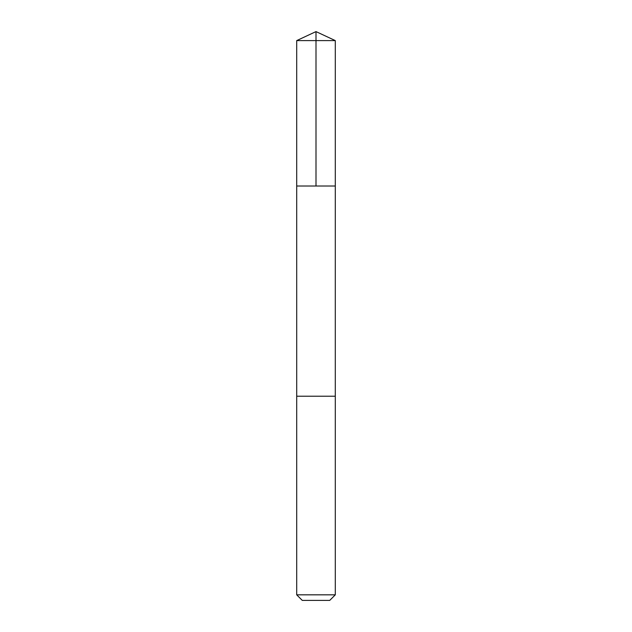 <?xml version="1.0" encoding="UTF-8"?>
<svg xmlns="http://www.w3.org/2000/svg" width="632" height="632" viewBox="0 0 632 632"><rect width="100%" height="100%" fill="white"/><g stroke="black" fill="none" stroke-linecap="round" stroke-linejoin="round"><path stroke-width="0.95" d="M296.7 186.006L335.3 186.006L335.3 40.598L296.7 40.598L296.7 186.006L335.3 186.006L335.292 396.217L296.708 396.217L296.7 186.006M309.767 396.217L296.7 396.217L296.7 594.831L335.3 594.831L335.3 396.217L309.767 396.217M335.3 594.831L329.73 600.4L302.27 600.4L296.7 594.831M316 186.006L316 31.6L296.7 40.598M316 31.6L335.3 40.598"/></g></svg>
